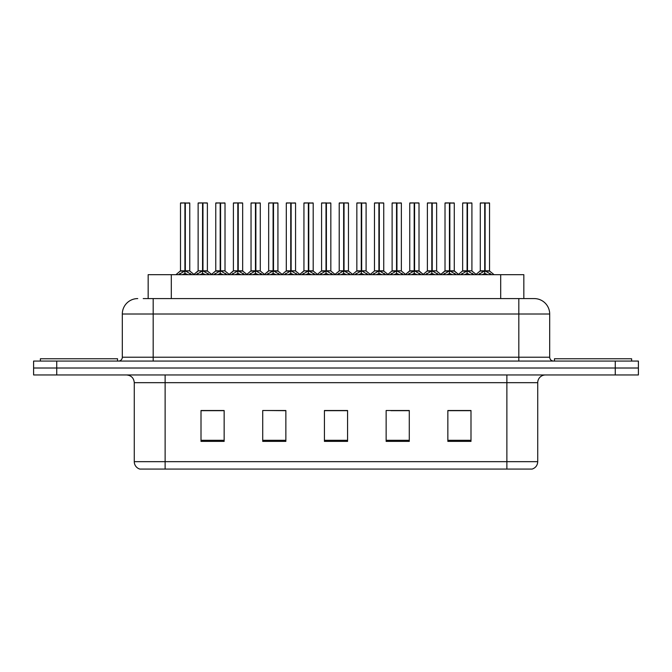 <?xml version="1.0" encoding="UTF-8"?>
<svg xmlns="http://www.w3.org/2000/svg" width="672" height="672" viewBox="0 0 672 672"><rect width="100%" height="100%" fill="white"/><g stroke="black" fill="none" stroke-linecap="round" stroke-linejoin="round"><path stroke-width="1.01" d="M148.168 298.586L148.168 274.672L523.832 274.672L523.832 298.586M537.726 461.664C537.516 465.36 535.66 467.83 532.174 469.073L506.873 469.073L506.873 461.664L537.726 461.664L537.726 382.67A7.711 7.711 0 0 1 545.446 374.959M134.274 461.664L165.127 461.664L165.127 469.073L506.873 469.073L139.826 469.073A7.711 7.711 0 0 1 134.274 461.664L134.274 382.67C133.812 377.983 131.242 375.413 126.554 374.959M56.742 361.074L638.4 361.074L638.4 368.012L33.6 368.012L33.6 374.959L56.742 374.959L56.742 368.012L33.6 368.012L33.6 361.074L56.742 361.074L56.742 368.012L638.4 368.012L638.4 374.959L56.742 374.959M470.996 441.378L470.996 410.516L447.854 410.516L447.854 441.378L470.996 441.378M409.282 441.378L409.282 410.516L386.14 410.516L386.14 441.378L409.282 441.378M224.146 441.378L224.146 410.516L201.004 410.516L201.004 441.378L224.146 441.378M285.86 441.378L285.86 410.516L262.718 410.516L262.718 441.378L285.86 441.378M347.575 441.378L347.575 410.516L324.425 410.516L324.425 441.378L347.575 441.378M461.496 410.676L455.431 410.516M285.146 410.676L279.082 410.516M267.515 410.516L285.86 410.676M214.612 410.676L208.547 410.676M408.593 410.676L402.528 410.676M390.953 410.676L409.282 410.676M338.05 410.516L331.985 410.676M347.575 410.676L324.425 410.676M224.146 410.676L201.004 410.676M470.996 410.676L447.854 410.676M143.573 298.586L534.022 298.586M143.228 298.586L153.174 298.586L153.174 314.017L122.312 314.017L122.312 357.218A3.856 3.856 0 0 1 118.457 361.074M137.743 298.586A15.431 15.431 0 0 0 122.312 314.017M534.257 298.586A15.431 15.431 0 0 1 549.688 314.017L549.688 357.218C549.914 359.554 551.2 360.839 553.543 361.074M196.216 274.672L202.558 270.875L202.558 273.571L202.692 270.043L202.961 270.875L209.303 274.672M202.566 202.927L198.131 203.087L202.566 202.927L198.131 203.087L198.131 270.816L202.558 270.875M207.236 202.927L202.952 202.927L207.388 203.087L207.388 270.816L198.131 270.816L193.603 274.672M202.558 203.087L202.558 270.816L202.692 202.927M202.952 202.927L202.961 270.875M198.282 202.927L204.305 202.927M205.657 274.672L202.961 273.571M202.558 273.571L199.861 274.672M202.961 203.087L202.961 270.816L207.53 271.118L203.465 271.118M178.584 274.672L184.926 270.875L184.926 273.571L185.06 270.043L185.329 270.875L191.663 274.672M180.499 203.087L184.926 202.927L180.499 203.087L180.499 270.816L184.926 270.875M189.756 203.087L185.329 203.087L185.329 270.816L189.756 270.816L189.756 203.087L180.65 202.927M185.329 203.087L189.596 202.927M184.926 203.087L184.926 270.816L180.499 270.816L175.972 274.672M185.321 202.927L185.329 270.875M185.128 270.816L189.748 270.816L185.833 271.118M188.026 274.672L185.329 273.571M184.926 273.571L182.221 274.672M184.926 202.927L184.926 270.816M185.06 202.927L183.582 202.927M117.533 361.074L117.533 358.756L40.387 358.756L40.387 361.074M631.613 361.074L631.613 358.756L554.467 358.756L554.467 361.074M231.487 274.672L237.829 270.875L237.829 273.571L237.964 270.043L238.232 270.875L244.574 274.672M237.838 202.927L233.402 203.087L237.838 202.927L233.402 203.087L233.402 270.816L237.829 270.875M242.5 202.927L238.224 202.927L242.659 203.087L242.659 270.816L233.402 270.816L233.402 203.087M237.829 203.087L237.829 270.816L237.964 202.927M238.224 202.927L238.232 270.875M233.554 202.927L239.568 202.927M240.929 274.672L238.232 273.571M237.829 273.571L235.124 274.672M238.736 271.118L242.802 271.118L238.232 270.816L238.232 203.087M266.759 274.672L273.092 270.875L273.092 273.571L273.235 270.043M273.504 203.087L277.931 203.087L273.504 203.087L273.504 270.875L279.838 274.672M273.101 202.927L268.666 203.087L273.101 202.927L268.666 203.087L268.666 270.816L273.092 270.875M277.771 202.927L274.84 202.927L277.931 203.087L277.931 270.816L268.674 270.816L268.666 203.087M273.092 203.087L273.092 270.816L273.37 270.043L273.504 270.816L278.065 271.118L274.008 271.118M273.496 202.927L273.504 270.875M268.825 202.927L274.84 202.927M276.2 274.672L273.504 273.571M273.092 273.571L270.396 274.672M273.227 202.927L273.227 270.043M302.022 274.672L308.364 270.875L308.364 273.571L308.498 270.043L308.767 270.875L315.109 274.672M308.372 202.927L303.937 203.087L308.372 202.927L303.937 203.087L303.937 270.816L308.364 270.875M313.043 202.927L308.767 203.087L313.194 203.087L313.194 270.816L303.946 270.816L303.937 203.087M308.364 203.087L308.364 270.816L308.498 202.927M308.767 202.927L308.767 270.875M304.097 202.927L310.111 202.927M311.472 274.672L308.767 273.571M308.364 273.571L305.668 274.672M308.767 203.087L308.767 270.816L313.337 271.118L309.28 271.118M337.294 274.672L343.636 270.875L343.636 273.571L343.77 270.043L344.039 270.875L350.381 274.672M343.644 202.927L339.209 203.087L343.644 202.927L339.209 203.087L339.209 270.816L343.636 270.875M348.314 202.927L344.03 202.927L348.466 203.087L348.466 270.816L339.209 270.816L339.209 203.087M343.636 203.087L343.636 270.816L343.77 202.927M344.03 202.927L344.039 270.875M339.36 202.927L345.383 202.927M346.735 274.672L344.039 273.571M343.636 273.571L340.939 274.672M344.039 203.087L344.039 270.816L348.608 271.118L344.551 271.118M213.847 274.672L220.189 270.875L220.189 273.571L220.324 270.043L220.592 270.875L226.934 274.672M215.762 203.087L220.198 202.927L215.762 203.087L215.762 270.816L220.189 270.875M225.019 203.087L220.592 203.087L220.592 270.816L225.019 270.816L225.019 203.087L215.922 202.927M220.592 203.087L224.868 202.927M220.189 203.087L220.189 270.816L215.771 270.816L211.579 274.394L207.53 271.118L211.915 274.672M220.592 202.927L220.592 270.875M220.391 270.816L225.019 270.816L221.105 271.118M223.297 274.672L220.592 273.571M220.189 273.571L217.493 274.672M220.198 202.927L220.189 270.816M220.324 202.927L218.854 202.927M249.119 274.672L255.461 270.875L255.461 273.571L255.595 270.043L255.864 270.875L262.206 274.672M251.034 203.087L255.469 202.927L251.034 203.087L251.034 270.816L255.461 270.875M260.291 203.087L255.864 203.087L255.864 270.816L260.291 270.816L260.291 203.087L251.185 202.927M255.864 203.087L260.14 202.927M255.461 203.087L255.461 270.816L251.034 270.816L246.842 274.394L242.802 271.118L247.187 274.672M255.856 202.927L255.864 270.875M255.662 270.816L260.291 270.816L256.376 271.118M258.569 274.672L255.864 273.571M255.461 273.571L252.764 274.672M255.469 202.927L255.461 270.816M255.595 202.927L254.117 202.927M284.39 274.672L290.732 270.875L290.732 273.571L290.867 270.043L291.136 270.875L297.478 274.672M286.306 203.087L290.741 202.927L286.306 203.087L286.306 270.816L290.732 270.875M295.562 203.087L291.136 203.087L291.136 270.816L295.562 270.816L295.562 203.087L286.457 202.927M291.136 203.087L295.411 202.927M290.732 203.087L290.732 270.816L286.306 270.816L282.114 274.394L278.065 271.118L282.458 274.672M291.127 202.927L291.136 270.875M290.934 270.816L295.562 270.816L291.64 271.118M293.832 274.672L291.136 273.571M290.732 273.571L288.036 274.672M290.741 202.927L290.732 270.816M290.867 202.927L289.388 202.927M319.662 274.672L326.004 270.875L326.004 273.571L326.138 270.043L326.407 270.875L332.749 274.672M321.577 203.087L326.004 202.927L321.577 203.087L321.577 270.816L326.004 270.875M330.834 203.087L326.407 203.087L326.407 270.816L330.834 270.816L330.834 203.087L321.728 202.927M326.407 203.087L330.674 202.927M326.004 203.087L326.004 270.816L321.577 270.816L317.386 274.394L313.337 271.118L317.722 274.672M326.399 202.927L326.407 270.875M326.206 270.816L330.826 270.816L326.911 271.118M329.104 274.672L326.407 273.571M326.004 273.571L323.299 274.672M326.004 202.927L326.004 270.816M326.138 202.927L324.66 202.927M372.565 274.672L378.907 270.875L378.907 273.571L379.042 270.043L379.31 270.875L385.652 274.672M378.916 202.927L374.48 203.087L378.916 202.927L374.48 203.087L374.48 270.816L378.907 270.875M383.578 202.927L379.302 202.927L383.737 203.087L383.737 270.816L374.48 270.816L374.48 203.087M378.907 203.087L378.907 270.816L379.042 202.927M379.302 202.927L379.31 270.875M374.632 202.927L380.654 202.927M382.007 274.672L379.31 273.571M378.907 273.571L376.202 274.672M379.31 203.087L379.31 270.816L383.88 271.118L379.814 271.118M407.837 274.672L414.179 270.875L414.179 273.571L414.313 270.043L414.582 270.875L420.916 274.672M414.179 202.927L409.752 203.087L414.179 202.927L409.752 203.087L409.752 270.816L414.179 270.875M418.849 202.927L414.574 202.927L419.009 203.087L419.009 270.816L409.752 270.816L405.224 274.672M414.179 203.087L414.179 270.816L414.313 202.927M414.574 202.927L414.582 270.875M409.903 202.927L415.918 202.927M417.278 274.672L414.582 273.571M414.179 273.571L411.474 274.672M414.582 203.087L414.582 270.816L419.009 270.816L419.009 203.087M443.108 274.672L449.442 270.875L449.442 273.571L449.576 270.043L449.845 270.875L456.187 274.672M449.45 202.927L445.015 203.087L449.45 202.927L445.015 203.087L445.015 270.816L449.442 270.875M454.121 202.927L449.845 203.087L454.272 203.087L454.272 270.816L445.024 270.816L440.488 274.672M449.442 203.087L449.442 270.816L449.576 202.927M449.845 202.927L449.845 270.875M445.175 202.927L451.189 202.927M452.55 274.672L449.845 273.571M449.442 273.571L446.746 274.672M449.845 203.087L449.845 270.816L454.272 270.816L454.272 203.087M478.372 274.672L484.714 270.875L484.714 273.571L484.848 270.043L485.117 270.875L491.459 274.672M480.287 203.087L484.722 202.927L480.287 203.087L480.287 270.816L484.714 270.875M489.544 203.087L485.117 203.087L485.117 270.816L489.544 270.816L489.544 203.087L480.446 202.927M485.117 203.087L489.392 202.927M484.714 203.087L484.714 270.816L480.287 270.816L475.759 274.672M485.108 202.927L485.117 270.875M485.629 271.118L489.686 271.118L484.714 270.816L484.848 202.927L483.37 202.927M487.822 274.672L485.117 273.571M484.714 273.571L482.017 274.672M354.934 274.672L361.267 270.875L361.267 273.571L361.402 270.043L361.67 270.875L368.012 274.672M356.84 203.087L361.276 202.927L356.84 203.087L356.84 270.816L361.267 270.875M366.097 203.087L361.67 203.087L361.67 270.816L366.097 270.816L366.097 203.087L357 202.927M361.67 203.087L365.946 202.927M361.267 203.087L361.267 270.816L356.849 270.816L352.657 274.394L348.608 271.118L352.993 274.672M361.67 202.927L361.67 270.875M361.469 270.816L366.097 270.816L362.183 271.118M364.375 274.672L361.67 273.571M361.267 273.571L358.571 274.672M361.276 202.927L361.267 270.816M361.402 202.927L359.932 202.927M390.197 274.672L396.539 270.875L396.539 273.571L396.673 270.043L396.942 270.875L403.284 274.672M392.112 203.087L396.547 202.927L392.112 203.087L392.112 270.816L396.539 270.875M401.369 203.087L396.942 203.087L396.942 270.816L401.369 270.816L401.369 203.087L392.272 202.927M396.942 203.087L401.218 202.927M396.539 203.087L396.539 270.816L392.112 270.816L387.929 274.394L383.88 271.118L388.265 274.672M396.934 202.927L396.942 270.875M396.74 270.816L401.369 270.816L397.454 271.118M399.647 274.672L396.942 273.571M396.539 273.571L393.842 274.672M396.547 202.927L396.539 270.816M396.673 202.927L395.203 202.927M425.468 274.672L431.81 270.875L431.81 273.571L431.945 270.043L432.214 270.875L438.556 274.672M427.384 203.087L431.819 202.927L427.384 203.087L427.384 270.816L431.81 270.875M436.64 203.087L432.214 203.087L432.214 270.816L436.64 270.816L436.64 203.087L427.535 202.927M432.214 203.087L436.489 202.927M431.81 203.087L431.81 270.816L427.384 270.816L423.192 274.394L419.143 271.118L415.086 271.118M432.205 202.927L432.214 270.875M432.012 270.816L436.64 270.816L432.726 271.118M434.91 274.672L432.214 273.571M431.81 273.571L429.114 274.672M431.819 202.927L431.81 270.816M431.945 202.927L430.466 202.927M460.74 274.672L467.082 270.875L467.082 273.571L467.216 270.043L467.485 270.875L473.827 274.672M462.655 203.087L467.09 202.927L462.655 203.087L462.655 270.816L467.082 270.875M471.912 203.087L467.485 203.087L467.485 270.816L471.912 270.816L471.912 203.087L462.806 202.927M467.485 203.087L471.752 202.927M467.082 203.087L467.082 270.816L462.655 270.816L458.464 274.394L454.415 271.118L450.358 271.118M467.477 202.927L467.485 270.875M467.284 270.816L471.912 270.816L467.989 271.118M470.182 274.672L467.485 273.571M467.082 273.571L464.377 274.672M467.09 202.927L467.082 270.816M467.216 202.927L465.738 202.927M171.31 298.586L171.31 274.672M500.69 298.586L500.69 274.672M506.873 374.959L506.873 382.67L134.274 382.67M537.726 382.67L506.873 382.67L506.873 461.664L165.127 461.664L165.127 374.959M615.258 374.959L615.258 361.074M347.575 440.303L324.425 440.303M285.86 440.303L262.718 440.303M224.146 440.303L201.004 440.303M409.282 440.303L386.14 440.303M470.996 440.303L447.854 440.303M153.174 361.074L153.174 357.218L549.688 357.218M122.312 357.218L153.174 357.218L153.174 314.017L518.826 314.017L518.826 361.074M549.688 314.017L518.826 314.017L518.826 298.586M202.045 271.118L198.131 270.816M208.018 273.428L208.018 274.672M208.824 274.134L208.824 274.672M196.694 274.134L196.694 274.672M197.501 273.428L197.501 274.672M184.414 271.118L180.356 271.118M190.378 273.428L190.378 274.672M191.192 274.134L191.192 274.672M179.054 274.134L179.054 274.672M179.869 273.428L179.869 274.672M237.317 271.118L233.402 270.816L228.875 274.672M243.289 273.428L243.289 274.672M244.096 274.134L244.096 274.672M231.958 274.134L231.958 274.672M232.772 273.428L232.772 274.672M272.588 271.118L268.674 270.816L264.138 274.672M278.552 273.428L278.552 274.672M279.367 274.134L279.367 274.672M267.229 274.134L267.229 274.672M268.044 273.428L268.044 274.672M307.86 271.118L303.946 270.816L299.41 274.672M313.824 273.428L313.824 274.672M314.639 274.134L314.639 274.672M302.501 274.134L302.501 274.672M303.307 273.428L303.307 274.672M343.132 271.118L339.209 270.816M349.096 273.428L349.096 274.672M349.902 274.134L349.902 274.672M337.772 274.134L337.772 274.672M338.579 273.428L338.579 274.672M219.685 271.118L215.628 271.118M225.649 273.428L225.649 274.672M226.464 274.134L226.464 274.672M214.326 274.134L214.326 274.672M215.132 273.428L215.132 274.672M254.957 271.118L250.891 271.118M260.921 273.428L260.921 274.672M261.736 274.134L261.736 274.672M249.598 274.134L249.598 274.672M250.404 273.428L250.404 274.672M290.22 271.118L286.163 271.118M296.192 273.428L296.192 274.672M296.999 274.134L296.999 274.672M284.869 274.134L284.869 274.672M285.676 273.428L285.676 274.672M325.492 271.118L321.434 271.118M331.464 273.428L331.464 274.672M332.27 274.134L332.27 274.672M320.132 274.134L320.132 274.672M320.947 273.428L320.947 274.672M378.395 271.118L374.48 270.816M384.367 273.428L384.367 274.672M385.174 274.134L385.174 274.672M373.036 274.134L373.036 274.672M373.85 273.428L373.85 274.672M413.666 271.118L409.609 271.118L405.56 274.394L401.512 271.118M419.639 273.428L419.639 274.672M420.445 274.134L420.445 274.672M408.307 274.134L408.307 274.672M409.122 273.428L409.122 274.672M448.938 271.118L444.881 271.118L440.832 274.394L436.783 271.118M454.902 273.428L454.902 274.672M455.717 274.134L455.717 274.672M443.579 274.134L443.579 274.672M444.385 273.428L444.385 274.672M484.21 271.118L480.144 271.118M490.174 273.428L490.174 274.672M490.988 274.134L490.988 274.672M478.85 274.134L478.85 274.672M479.657 273.428L479.657 274.672M360.763 271.118L356.706 271.118M366.727 273.428L366.727 274.672M367.542 274.134L367.542 274.672M355.404 274.134L355.404 274.672M356.219 273.428L356.219 274.672M396.035 271.118L391.969 271.118M401.999 273.428L401.999 274.672M402.814 274.134L402.814 274.672M390.676 274.134L390.676 274.672M391.482 273.428L391.482 274.672M431.298 271.118L427.241 271.118M437.27 273.428L437.27 274.672M438.077 274.134L438.077 274.672M425.947 274.134L425.947 274.672M426.754 273.428L426.754 274.672M466.57 271.118L462.512 271.118M472.542 273.428L472.542 274.672M473.348 274.134L473.348 274.672M461.21 274.134L461.21 274.672M462.025 273.428L462.025 274.672M189.89 271.118L193.939 274.394L197.988 271.118M330.968 271.118L335.017 274.394L339.066 271.118L334.681 274.672M233.26 271.118L229.211 274.394L225.162 271.118M268.531 271.118L264.482 274.394L260.434 271.118M303.803 271.118L299.754 274.394L295.705 271.118M366.24 271.118L370.289 274.394L374.338 271.118L369.953 274.672M423.536 274.672L419 270.816M458.8 274.672L454.272 270.816M489.686 271.118L494.071 274.672M472.055 271.118L476.095 274.394"/></g></svg>
